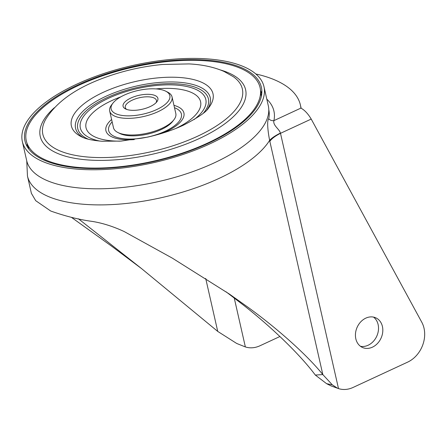 <?xml version="1.0" encoding="UTF-8"?>
<svg xmlns="http://www.w3.org/2000/svg" width="447" height="447" viewBox="0 0 447 447"><rect width="100%" height="100%" fill="white"/><g stroke="black" fill="none" stroke-linecap="round" stroke-linejoin="round"><path stroke-width="0.67" d="M125.881 109.102A17.852 7.158 -12.8 0 0 150.086 106.621A17.852 7.158 -12.8 0 0 156.83 101.827A17.852 7.158 -12.8 0 0 151.421 94.552A17.852 7.158 -12.8 0 0 130.887 98.033A17.852 7.158 -12.8 0 0 125.534 108.939A17.852 7.158 -12.8 0 0 125.881 109.102M156.679 109.571A30.105 12.075 167.2 0 1 115.851 113.756A30.105 12.075 167.2 0 1 112.923 103.168A30.105 12.075 167.2 0 1 124.294 95.082A30.105 12.075 167.2 0 1 165.708 91.171A30.105 12.075 167.2 0 1 156.679 109.571M165.708 91.171L167.653 92.149A31.972 12.823 167.2 0 1 172.039 96.91A31.972 12.823 167.2 0 1 158.059 111.683A31.972 12.823 167.2 0 1 114.706 116.131A31.972 12.823 167.2 0 1 109.688 111.074A31.972 12.823 167.2 0 1 111.594 104.883L112.923 103.168M109.688 111.074L113.477 127.736A31.972 12.823 -12.8 0 0 117.863 132.491L119.807 133.469A30.105 12.075 -12.8 0 0 120.394 133.748A30.105 12.075 -12.8 0 0 161.222 129.557A30.105 12.075 -12.8 0 0 172.592 121.478L173.922 119.757A31.972 12.823 -12.8 0 0 175.827 113.566L172.039 96.91M117.863 132.491A31.972 12.823 -12.8 0 0 118.489 132.787A31.972 12.823 -12.8 0 0 161.848 128.345A31.972 12.823 -12.8 0 0 173.922 119.757M241.279 68.687A119.885 48.08 167.2 0 1 260.411 89.461A119.885 48.08 167.2 0 1 179.783 153.947A119.885 48.08 167.2 0 1 45.091 159.73A119.885 48.08 167.2 0 1 26.775 142.543A119.885 48.08 167.2 0 1 102.346 75.895A119.885 48.08 167.2 0 1 241.279 68.687M126.618 109.398A15.986 6.409 167.2 0 1 125.277 107.531A15.986 6.409 167.2 0 1 132.267 100.145A15.986 6.409 167.2 0 1 156.456 100.452A15.986 6.409 167.2 0 1 156.048 102.715M27.228 146.666A120.422 48.298 167.2 0 1 27.155 143.699M260.567 90.668A120.422 48.298 167.2 0 1 261.786 93.373M77.962 84.913A121.221 48.617 -12.8 0 0 25.434 142.699A121.221 48.617 -12.8 0 0 208.358 143.247A121.221 48.617 -12.8 0 0 261.691 89.02A121.221 48.617 -12.8 0 0 196.702 59.641A121.221 48.617 -12.8 0 0 77.962 84.913M209.788 143.889A123.886 49.69 167.2 0 1 22.35 141.526A123.886 49.69 167.2 0 1 76.526 84.276A123.886 49.69 167.2 0 1 263.965 86.634A123.886 49.69 167.2 0 1 209.788 143.889M22.35 141.526L26.675 160.568A123.886 49.69 -12.8 0 0 214.113 162.926A123.886 49.69 -12.8 0 0 268.289 105.671L263.965 86.634M226.037 291.79L243.933 305.502C272.497 327.908 300.535 355.175 315.325 375.061L326.601 383.677L331.009 385.89L337.513 388.231L332.322 384.833L322.823 374.58L269.832 141.336C271.742 138.615 275.302 135.944 280.498 133.318L280.409 133.061C275.218 135.659 271.625 138.089 269.63 140.358C268.127 132.86 266.585 120.835 268.736 118.785A123.473 49.522 -12.8 0 0 268.787 109.733M279.917 336.513L259.986 345.76A26.641 21.529 -65.9 0 1 245.358 346.928L236.709 343.469L217.734 331.411L141.654 268.681L78.409 218.779M315.325 375.061L322.823 374.58C307.53 355.527 278.23 329.176 248.23 307.424L229.205 293.947L172.296 258.12L124.087 231.501C112.935 226.344 102.19 222.964 91.858 221.354C79.248 219.684 65.53 216.242 50.718 211.023L35.71 200.681L31.391 193.344M71.453 217.365L112.102 246.532L141.654 268.681M269.832 141.336L269.63 140.358A126.551 50.757 167.2 0 1 218.929 178.465A126.551 50.757 167.2 0 1 27.463 176.057L26.753 160.903M255.824 73.973A155.349 62.306 167.2 0 1 300.412 105.034A155.349 62.306 167.2 0 1 300.909 108.101C304.563 110.057 308 113.711 311.213 119.07L421.795 322.248A26.641 21.529 -65.9 0 1 407.625 362.137L353.124 387.426A26.641 21.529 -65.9 0 1 338.496 388.588L280.498 133.318L311.213 119.07M280.409 133.061C279.358 128.987 272.748 125.501 273.91 120.629A5.33 4.8 11.9 0 1 268.736 118.785M373.502 317.091A16.254 13.131 -65.9 0 1 378.123 324.556A16.254 13.131 -65.9 0 1 374.105 340.491A16.254 13.131 -65.9 0 1 360.444 346.285M382.42 326.478A16.254 13.131 114.1 0 0 375.759 317.817A16.254 13.131 114.1 0 0 360.785 321.806A16.254 13.131 114.1 0 0 355.829 338.82A16.254 13.131 114.1 0 0 362.489 347.487A16.254 13.131 114.1 0 0 377.464 343.492A16.254 13.131 114.1 0 0 382.42 326.478M338.496 388.588L337.513 388.231M234.234 297.953L245.358 346.928M217.734 331.411L205.704 278.447M175.688 128.524A58.736 23.557 -12.8 0 0 191.377 92.456A58.736 23.557 -12.8 0 0 155.93 88.903M120.757 96.893A58.736 23.557 -12.8 0 0 95.25 137.061A58.736 23.557 -12.8 0 0 120.064 141.163M134.229 139.609A39.995 16.042 167.2 0 1 112.191 137.017A39.995 16.042 167.2 0 1 111.605 119.517M173.961 105.347A39.995 16.042 167.2 0 1 177.643 106.643A39.995 16.042 167.2 0 1 162.239 133.245M193.998 119.64A64.334 25.803 -12.8 0 0 195.725 89.322A64.334 25.803 -12.8 0 0 108.481 98.273A64.334 25.803 -12.8 0 0 90.439 138.179A64.334 25.803 -12.8 0 0 99.703 141.062M201.608 82.276A72.61 29.122 -12.8 0 0 104.134 91.92A72.61 29.122 -12.8 0 0 81.516 136.821L82.309 137.195C86.388 139.14 92.948 140.487 102 141.241L121.081 141.09L147.544 137.128C160.674 134.167 172.62 130.194 183.371 125.216C198.133 117.578 206.531 111.823 208.576 107.95A72.61 29.122 -12.8 0 0 201.608 82.276M83.271 137.603A69.061 27.697 167.2 0 1 108.364 95.205A69.061 27.697 167.2 0 1 199.418 86.768A69.061 27.697 167.2 0 1 207.33 109.414M45.633 119.41A102.302 41.029 -12.8 0 0 58.887 150.443A102.302 41.029 167.2 0 0 191.366 138.978A102.302 41.029 167.2 0 0 233.412 76.75L224.008 71.442C213.957 67.089 202.29 64.58 188.997 63.91L162.669 64.474C142.459 66.374 122.847 70.844 103.827 77.884C75.722 88.204 56.322 102.05 45.633 119.41M220.466 69.978A105.302 42.236 167.2 0 1 229.093 73.085A105.302 42.236 167.2 0 1 199.563 138.402A105.302 42.236 167.2 0 1 56.763 153.053A105.302 42.236 167.2 0 1 54.378 107.71M88.294 139.201A67 26.87 167.2 0 1 88.26 139.19A67 26.87 167.2 0 1 107.051 97.63A67 26.87 167.2 0 1 197.904 88.31A67 26.87 167.2 0 1 203.491 113.03M174.498 107.721A37.297 14.958 167.2 0 1 175.548 108.152A37.297 14.958 167.2 0 1 165.088 131.289A37.297 14.958 167.2 0 1 114.51 136.48A37.297 14.958 167.2 0 1 112.147 121.886M300.909 108.101L273.91 120.629A128.183 51.411 -12.8 0 0 266.803 99.133M332.322 384.833L326.601 383.677M261.316 96.474L260.411 89.461M28.994 149.259L26.775 142.543M31.407 193.422L27.463 176.057M301.133 108.208L300.412 105.034"/></g></svg>
